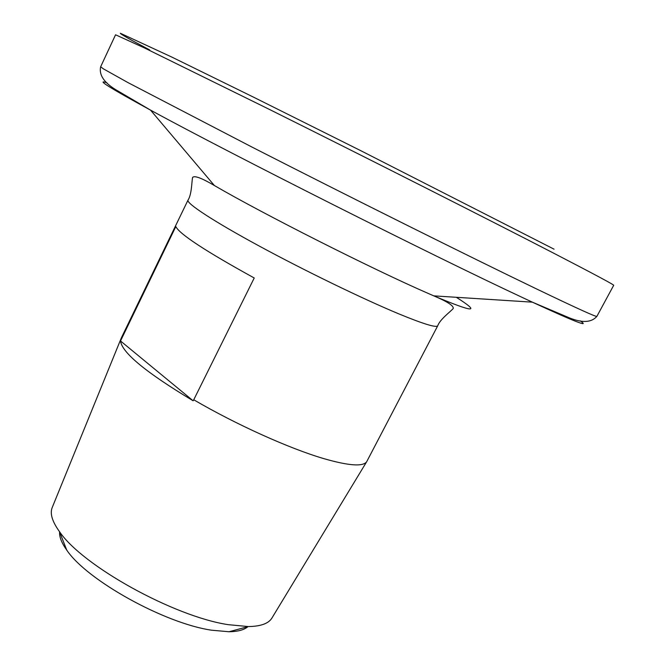 <?xml version="1.0" encoding="UTF-8"?>
<svg xmlns="http://www.w3.org/2000/svg" width="665" height="665" viewBox="0 0 665 665"><rect width="100%" height="100%" fill="white"/><g stroke="black" fill="none" stroke-linecap="round" stroke-linejoin="round"><path stroke-width="1" d="M247.929 626.663C244.146 629.913 237.846 631.6 229.043 631.75L211.611 630.204C164.43 623.354 86.783 580.154 66.774 550.13C61.637 542.981 59.243 536.913 59.592 531.942M52.352 507.187L52.053 507.927C49.892 513.837 52.352 521.717 59.443 531.568C82.277 565.691 173.806 616.538 228.294 624.676L248.319 626.563C260.456 626.38 268.244 623.662 271.702 618.4L272.118 617.719M193.739 399.773L193.133 400.779C146.159 372.616 121.953 352.683 120.523 340.97L175.818 226.549C179.367 233.997 205.502 251.137 254.23 277.987L193.739 399.773C236.191 424.611 289.566 448.626 323.98 458.675C348.776 465.799 363.015 466.813 366.681 461.734L437.753 325.734C440.022 319.283 450.488 311.71 453.206 308.543C453.921 305.867 447.445 301.644 433.771 295.859C473.904 312.758 481.427 313.24 456.34 297.305M437.753 325.734C436.423 327.961 423.439 324.005 398.809 313.863C362.974 298.976 304.745 270.73 259.042 245.942C213.241 221.113 186.158 203.266 188.004 200.123L121.396 337.77L120.947 339.923M120.523 340.97L193.133 400.779M554.876 253.806C594.793 274.487 614.402 284.986 613.687 285.318L596.896 316.349C596.854 317.38 576.646 308.203 536.256 288.801C471.194 257.505 349.341 196.807 251.885 147.023L127.888 82.56L103.383 68.844L100.656 66.766L115.552 34.788L144.214 47.822L270.09 109.758C368.485 158.752 490.529 220.514 554.876 253.806M106.949 82.826C95.286 78.811 109.816 87.905 150.531 110.116C229.392 153.224 433.065 255.875 522.923 297.745L532.357 302.159C574.46 321.602 590.429 327.837 580.254 320.871M188.004 200.123C191.828 194.454 191.67 181.537 192.592 177.472C194.313 175.294 201.57 177.979 214.363 185.51C263.024 213.914 372.159 269.017 427.919 293.307L433.771 295.859L532.357 302.159L566.788 316.764C581.077 323.14 591.119 322.999 596.896 316.349M149.708 49.95L132.501 40.706C124.197 36.101 120.141 33.616 120.34 33.25L171.794 57.065L253.897 97.339L360.621 150.606L554.053 249.175M229.043 631.75L248.319 626.563M271.702 618.4L366.681 461.734M52.053 507.927L121.196 338.261M214.363 185.51L150.531 110.116L118.279 91.188C104.638 83.516 98.761 75.369 100.656 66.766M66.774 550.13L59.443 531.568"/></g></svg>
